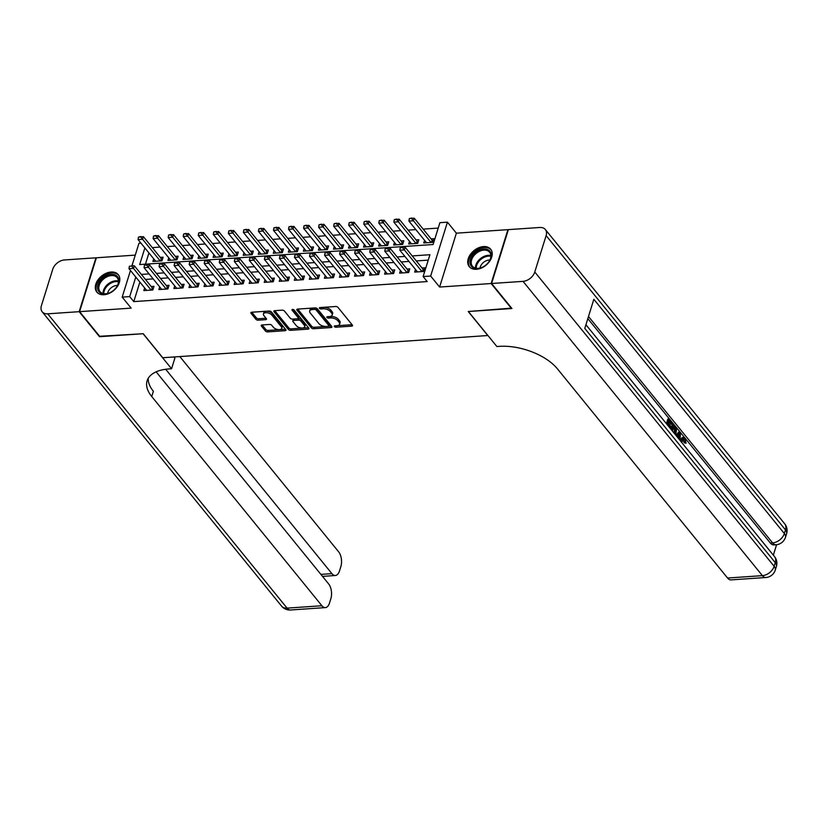 <?xml version="1.0" encoding="UTF-8"?>
<svg xmlns="http://www.w3.org/2000/svg" width="828" height="828" viewBox="0 0 828 828"><rect width="100%" height="100%" fill="white"/><g stroke="black" fill="none" stroke-linecap="round" stroke-linejoin="round"><path stroke-width="1.24" d="M334.388 326.605A1.211 0.621 -162.7 0 0 335.982 327.226L351.672 326.149A1.739 0.88 -162.7 0 0 352.531 325.683A1.739 0.88 -162.7 0 0 352.345 325.062L337.959 307.374A1.739 0.88 -162.7 0 0 335.692 306.495L319.991 307.571A1.211 0.621 -162.7 0 0 319.391 307.892A1.211 0.621 -162.7 0 0 319.515 308.326A1.211 0.621 -162.7 0 0 321.109 308.947L323.148 308.803A5.558 2.826 -162.7 0 1 330.424 311.628L331.624 313.098A5.558 2.826 -162.7 0 1 332.204 315.075A5.558 2.826 -162.7 0 1 329.461 316.565L327.422 316.71A1.211 0.621 -162.7 0 0 326.822 317.031A1.211 0.621 -162.7 0 0 326.956 317.466A1.211 0.621 -162.7 0 0 328.55 318.087L330.579 317.942A5.558 2.826 -162.7 0 1 337.855 320.767L339.056 322.237A5.558 2.826 -162.7 0 1 339.635 324.214A5.558 2.826 -162.7 0 1 336.892 325.704L334.854 325.849A1.211 0.621 -162.7 0 0 334.253 326.17A1.211 0.621 -162.7 0 0 334.388 326.605M336.127 325.756A1.211 0.621 -162.7 0 0 336.427 325.766L352.045 324.7M321.264 307.478A1.211 0.621 -162.7 0 0 321.564 307.488L323.593 307.354L323.148 308.803M328.695 316.617A1.211 0.621 -162.7 0 0 328.995 316.627L331.034 316.493L330.579 317.942M104.017 294.727A13.807 9.45 -39.1 0 0 117.11 286.892A13.807 9.45 -39.1 0 0 118.269 274.658A13.807 9.45 -39.1 0 0 111.097 272.019A13.807 9.45 -39.1 0 0 98.004 279.854A13.807 9.45 -39.1 0 0 96.845 292.087A13.807 9.45 -39.1 0 0 104.017 294.727M476.431 269.286A13.807 9.45 -39.1 0 0 489.514 261.451A13.807 9.45 -39.1 0 0 490.683 249.218A13.807 9.45 -39.1 0 0 483.511 246.578A13.807 9.45 -39.1 0 0 470.418 254.403A13.807 9.45 -39.1 0 0 469.259 266.637A13.807 9.45 -39.1 0 0 476.431 269.286M262.072 324.959A1.739 0.88 -162.7 0 0 261.213 325.425A1.739 0.88 -162.7 0 0 261.389 326.046L265.426 331.003A1.739 0.88 -162.7 0 0 267.703 331.883L285.132 330.693A1.739 0.88 -162.7 0 0 285.991 330.227A1.739 0.88 -162.7 0 0 285.815 329.606L271.429 311.928A1.739 0.88 -162.7 0 0 269.152 311.038L251.722 312.239A1.739 0.88 -162.7 0 0 250.863 312.705A1.739 0.88 -162.7 0 0 251.039 313.315L255.914 319.308A1.739 0.88 -162.7 0 0 258.191 320.188L265.653 319.68A1.739 0.88 -162.7 0 0 266.512 319.215A1.739 0.88 -162.7 0 0 266.337 318.604L263.915 315.623A4.647 2.36 -162.7 0 1 263.428 313.978A4.647 2.36 -162.7 0 1 267.102 312.777A4.647 2.36 -162.7 0 1 271.812 315.085L281.282 326.729A4.647 2.36 -162.7 0 1 281.768 328.385A4.647 2.36 -162.7 0 1 278.094 329.575A4.647 2.36 -162.7 0 1 273.385 327.267L271.801 325.332A1.739 0.88 -162.7 0 0 269.535 324.452L262.072 324.959M139.87 282.069L133.784 301.609L129.706 296.6L122.182 297.117L130.472 270.518M511.621 308.13L468.234 311.514L487.775 335.537L162.764 357.737L143.223 333.715L99.96 336.675L79.602 311.649L131.145 308.13L122.182 297.117M511.497 308.554L491.139 283.528L507.916 229.656L456.383 233.175L447.43 222.163L430.653 276.045L423.129 276.552L429.929 254.713L412.209 255.924M456.383 233.175L439.606 287.047L491.139 283.528M439.606 287.047L430.653 276.045M133.784 301.609L427.196 281.561L423.129 276.552M311.359 327.867A1.739 0.88 -162.7 0 0 313.636 328.747L331.065 327.557A1.739 0.88 -162.7 0 0 331.924 327.091A1.739 0.88 -162.7 0 0 331.749 326.47L317.362 308.782A1.739 0.88 -162.7 0 0 315.085 307.902L297.656 309.092A1.739 0.88 -162.7 0 0 296.797 309.558A1.739 0.88 -162.7 0 0 296.973 310.179L311.359 327.867L311.814 326.408A1.739 0.88 -162.7 0 0 314.091 327.288L331.448 326.108M308.099 329.13L290.669 330.32A1.739 0.88 -162.7 0 1 288.392 329.43L274.006 311.752A1.739 0.88 -162.7 0 1 273.83 311.131A1.739 0.88 -162.7 0 1 274.689 310.666L282.151 310.158A1.739 0.88 -162.7 0 1 284.428 311.038L290.255 318.211A1.739 0.88 -162.7 0 0 292.532 319.09L297.48 318.749A1.739 0.88 -162.7 0 0 298.339 318.283A1.739 0.88 -162.7 0 0 298.163 317.673L292.087 310.2A1.211 0.621 -162.7 0 1 291.963 309.765A1.211 0.621 -162.7 0 1 292.926 309.455A1.211 0.621 -162.7 0 1 294.157 310.065L308.782 328.043A1.739 0.88 -162.7 0 1 308.958 328.664A1.739 0.88 -162.7 0 1 308.099 329.13L308.534 327.743M135.264 255.117L96.39 257.777L79.602 311.649M153.729 258.843L152.911 261.462L161.936 260.851L163.075 257.208L160.27 257.404M168.777 257.808L167.96 260.437L176.985 259.826L178.123 256.183L175.319 256.369M183.826 256.783L183.009 259.412L192.034 258.791L193.162 255.159L190.368 255.345M198.865 255.759L198.047 258.377L207.083 257.767L208.211 254.124L205.416 254.32M213.914 254.724L213.096 257.353L222.121 256.742L223.26 253.099L220.455 253.285M228.963 253.699L228.145 256.328L237.17 255.707L238.309 252.074L235.504 252.261M244.012 252.675L243.194 255.293L252.219 254.682L253.358 251.039L250.553 251.236M259.06 251.64L258.243 254.268L267.268 253.658L268.396 250.015L265.602 250.201M274.099 250.615L273.281 253.244L282.317 252.623L283.445 248.99L280.651 249.176M289.148 249.59L288.33 252.219L297.356 251.598L298.494 247.955L295.689 248.152M304.197 248.555L303.379 251.184L312.404 250.573L313.543 246.93L310.738 247.117M319.246 247.531L318.428 250.159L327.453 249.538L328.592 245.906L325.787 246.092M334.295 246.506L333.477 249.135L342.502 248.514L343.63 244.871L340.836 245.067M349.333 245.471L348.516 248.1L357.551 247.489L358.679 243.846L355.885 244.032M364.382 244.446L363.564 247.075L372.59 246.454L373.728 242.821L370.934 243.008M379.431 243.422L378.613 246.051L387.639 245.43L388.777 241.786L385.972 241.983M394.48 242.387L393.662 245.016L402.687 244.405L403.826 240.762L401.021 240.948M409.529 241.362L408.711 243.991L417.736 243.37L418.864 239.737L416.07 239.923M415.501 269.452L414.683 272.081L423.708 271.47L424.847 267.827L422.042 268.013M400.452 270.487L399.634 273.116L408.67 272.495L409.798 268.852L407.003 269.048M385.413 271.512L384.585 274.14L393.621 273.519L394.749 269.887L391.954 270.073M370.364 272.536L369.547 275.165L378.572 274.554L379.71 270.911L376.906 271.098M355.315 273.571L354.498 276.19L363.523 275.579L364.662 271.936L361.857 272.133M340.267 274.596L339.449 277.225L348.474 276.604L349.613 272.971L346.808 273.157M325.218 275.62L324.4 278.249L333.436 277.639L334.564 273.996L331.769 274.182M310.179 276.656L309.351 279.274L318.387 278.663L319.515 275.02L316.72 275.217M295.13 277.68L294.313 280.309L303.338 279.688L304.466 276.045L301.671 276.241M280.081 278.705L279.264 281.334L288.289 280.723L289.427 277.08L286.623 277.266M265.032 279.74L264.215 282.358L273.24 281.748L274.378 278.104L271.574 278.301M249.984 280.764L249.166 283.393L258.201 282.772L259.33 279.129L256.535 279.326M234.935 281.789L234.117 284.418L243.153 283.797L244.281 280.164L241.486 280.35M219.896 282.824L219.078 285.443L228.104 284.832L229.232 281.189L226.437 281.385M204.847 283.849L204.03 286.478L213.055 285.857L214.193 282.213L211.388 282.41M189.798 284.873L188.981 287.502L198.006 286.881L199.144 283.248L196.339 283.435M174.749 285.898L173.932 288.527L182.957 287.916L184.095 284.273L181.291 284.47M159.701 286.933L158.883 289.562L167.918 288.941L169.047 285.298L166.252 285.494M428.242 260.116L416.277 260.934M408.97 261.431L401.238 261.958M393.931 262.455L386.19 262.983M378.882 263.48L371.141 264.018M363.834 264.515L356.092 265.043M348.785 265.54L341.043 266.067M333.736 266.564L326.004 267.102M318.697 267.599L310.955 268.127M303.648 268.624L295.906 269.152M288.599 269.649L280.858 270.176M273.55 270.684L265.809 271.211M258.502 271.708L250.77 272.236M243.463 272.733L235.721 273.261M228.414 273.768L220.672 274.296M213.365 274.792L205.623 275.32M198.316 275.817L190.575 276.345M183.267 276.852L175.536 277.38M168.229 277.877L160.487 278.405M153.18 278.901L145.438 279.429M144.662 287.958L143.844 290.587L152.869 289.966L153.998 286.333L151.203 286.519M438.219 228.083L423.16 229.108M415.853 229.604L408.111 230.132M400.804 230.639L393.062 231.167M385.755 231.664L378.013 232.192M370.706 232.689L362.964 233.217M355.657 233.724L347.926 234.252M340.618 234.748L332.877 235.276M325.57 235.773L317.828 236.301M310.521 236.808L302.779 237.336M295.472 237.833L287.73 238.361M280.423 238.857L272.691 239.385M265.384 239.892L257.643 240.42M250.335 240.917L242.594 241.445M235.287 241.942L227.545 242.469M220.238 242.977L212.496 243.504M205.189 244.001L197.447 244.529M190.14 245.026L182.408 245.554M175.101 246.061L167.359 246.589M160.052 247.086L152.311 247.613M148.936 252.944L145.438 264.173M424.578 240.337L423.75 242.966L432.785 242.345L433.913 238.702L431.119 238.899M131.983 265.653L138.969 243.246L140.936 243.111M144.869 247.945L139.684 264.567L433.106 244.519L439.906 222.68L447.43 222.163M135.792 277.059L129.706 296.6M404.902 256.421L397.161 256.949M389.853 257.456L382.122 257.984M374.815 258.481L367.073 259.009M359.766 259.506L352.024 260.033M344.717 260.541L336.975 261.068M329.668 261.565L321.926 262.093M314.619 262.59L306.877 263.118M299.57 263.614L291.839 264.153M284.532 264.649L276.79 265.177M269.483 265.674L261.741 266.202M254.434 266.699L246.692 267.237M239.385 267.734L231.643 268.262M224.336 268.758L216.605 269.286M209.298 269.783L201.556 270.321M194.249 270.818L186.507 271.346M179.2 271.843L171.458 272.371M164.151 272.867L156.409 273.406M149.102 273.902L141.371 274.43M339.635 324.214L340.091 322.754A5.558 2.826 -162.7 0 0 339.511 320.788L339.056 322.237M331.034 316.493A5.558 2.826 -162.7 0 1 338.31 319.308L339.511 320.788M332.204 315.075L332.659 313.626A5.558 2.826 -162.7 0 0 332.08 311.649L331.624 313.098M323.593 307.354A5.558 2.826 -162.7 0 1 330.879 310.169L332.08 311.649M297.728 309.092L311.814 326.408M328.323 326.294A1.211 0.621 -162.7 0 0 328.923 325.963A1.211 0.621 -162.7 0 0 328.799 325.528L316.172 310.014A1.211 0.621 -162.7 0 0 314.578 309.393L312.435 309.537A5.558 2.826 -162.7 0 0 309.682 311.028A5.558 2.826 -162.7 0 0 310.262 313.005L318.894 323.613A5.558 2.826 -162.7 0 0 326.18 326.439L328.323 326.294M328.923 325.963L329.378 324.514A1.211 0.621 -162.7 0 0 329.254 324.079L328.799 325.528M309.682 311.028L310.138 309.568A5.558 2.826 -162.7 0 1 312.891 308.078L315.033 307.933A1.211 0.621 -162.7 0 1 316.627 308.554L329.254 324.079M308.482 327.671L291.125 328.861L290.669 330.32M274.761 310.655L288.848 327.981A1.739 0.88 -162.7 0 0 291.125 328.861M298.339 318.283L298.794 316.834A1.739 0.88 -162.7 0 0 298.608 316.213L293.153 309.496M296.31 325.652A4.647 2.36 -162.7 0 0 301.019 327.96A4.647 2.36 -162.7 0 0 304.694 326.76A4.647 2.36 -162.7 0 0 304.218 325.114L300.874 321.016A1.739 0.88 -162.7 0 0 298.597 320.125L293.65 320.467A1.739 0.88 -162.7 0 0 292.791 320.933A1.739 0.88 -162.7 0 0 292.977 321.554L296.31 325.652M304.694 326.76L305.149 325.311A4.647 2.36 -162.7 0 0 304.663 323.655L304.218 325.114M292.791 320.933L293.247 319.473A1.739 0.88 -162.7 0 1 294.106 319.008L299.053 318.676A1.739 0.88 -162.7 0 1 301.33 319.556L304.663 323.655M281.768 328.385L282.224 326.925A4.647 2.36 -162.7 0 0 281.737 325.28L281.282 326.729M263.428 313.978L263.884 312.518A4.647 2.36 -162.7 0 1 267.558 311.328A4.647 2.36 -162.7 0 1 272.267 313.636L281.737 325.28M251.795 312.228L256.369 317.859A1.739 0.88 -162.7 0 0 258.647 318.739L266.036 318.231M262.145 324.949L265.881 329.544A1.739 0.88 -162.7 0 0 268.158 330.434L285.515 329.244M433.199 241.01L432.464 240.472A1.77 0.9 17.3 0 1 432.154 240.172L414.238 218.147L413.42 220.766L408.908 221.076L426.555 242.77M411.713 218.012L409.322 218.602L414.238 218.147M431.067 242.459L411.578 218.447M408.908 221.076L409.322 218.602M402.511 247.572L400.255 247.727L402.511 247.572L404.354 249.89L405.171 247.272L423.077 269.286A1.77 0.9 -162.7 0 0 423.398 269.586L424.122 270.135M417.488 271.894L399.841 250.201L404.354 249.89L422.001 271.584M400.255 247.727L399.841 250.201M405.171 247.272L402.646 247.137M478.191 250.563A11.944 8.176 140.9 0 1 489.69 250.967A11.944 8.176 140.9 0 1 488.655 262.093A11.944 8.176 140.9 0 1 483.045 266.895A11.944 8.176 140.9 0 1 482.279 267.278A11.944 8.176 140.9 0 1 470.211 263.935A11.944 8.176 140.9 0 1 478.191 250.563M488.561 262.217A11.064 7.576 -39.1 0 0 489.607 252.25A11.064 7.576 -39.1 0 0 478.781 251.671A11.064 7.576 -39.1 0 0 472.446 266.212A11.064 7.576 -39.1 0 0 482.424 267.216M489.855 260.054A7.876 5.392 -39.1 0 0 485.374 261.162A7.876 5.392 -39.1 0 0 480.033 268.044M491.263 250.077L491.283 250.108A13.714 9.387 -39.1 0 0 491.263 250.077A13.714 9.387 -39.1 0 0 477.828 249.363A13.714 9.387 -39.1 0 0 469.983 267.382A13.714 9.387 -39.1 0 0 470.004 267.413L470.004 267.413M105.777 276.014A11.944 8.176 140.9 0 1 117.276 276.407A11.944 8.176 140.9 0 1 116.241 287.533A11.944 8.176 140.9 0 1 110.631 292.336A11.944 8.176 140.9 0 1 109.865 292.729A11.944 8.176 140.9 0 1 97.797 289.386A11.944 8.176 140.9 0 1 105.777 276.014M116.148 287.668A11.064 7.576 -39.1 0 0 117.193 277.69A11.064 7.576 -39.1 0 0 106.367 277.111A11.064 7.576 -39.1 0 0 100.033 291.653A11.064 7.576 -39.1 0 0 110.01 292.657M117.441 285.494A7.876 5.392 -39.1 0 0 112.96 286.602A7.876 5.392 -39.1 0 0 107.619 293.485M118.849 275.517L118.87 275.548A13.714 9.387 -39.1 0 0 118.849 275.517A13.714 9.387 -39.1 0 0 105.425 274.803A13.714 9.387 -39.1 0 0 97.569 292.833A13.714 9.387 -39.1 0 0 97.59 292.853L97.569 292.833M680.057 440.455L682.168 437.557L683.369 437.474L684.984 438.385L686.081 443.239L684.104 442.742L683.017 439.026M676.031 435.518L678.505 432.144L679.716 432.061L680.492 433.013L679.974 440.361M666.395 423.667L667.844 419.03L669.045 418.947L672.491 423.18L672.181 424.184L670.97 424.267L669.076 421.928M773.331 555.143L776.592 544.7M765.848 577.509A10.619 10.619 0 0 0 775.267 570.078A10.619 5.392 17.3 0 0 774.149 566.3A10.619 7.266 140.9 0 1 762.402 575.646A10.619 5.558 86.1 0 0 765.848 577.509L731.01 579.89A10.619 5.558 -93.9 0 1 727.564 578.027L762.402 575.646L523.037 281.354A10.619 7.266 -39.1 0 0 534.784 271.998L774.149 566.3L775.287 562.657L584.775 328.416L593.842 299.301L784.354 533.542A10.619 7.266 140.9 0 1 772.607 542.889A10.619 5.558 86.1 0 0 776.053 544.752L773.797 544.907A10.619 5.558 -93.9 0 1 770.35 543.044L772.607 542.889L588.48 316.503M587.818 318.625L770.35 543.044M670.908 429.214L672.357 424.567L673.557 424.485L676.569 429.225L675.689 435.083M523.037 281.354L491.594 283.497L511.942 308.523L468.389 311.504L496.883 346.539L499.439 346.363A44.246 22.459 17.3 0 1 557.41 368.822L727.564 578.027M534.784 271.998L546.128 235.597A10.619 7.266 -39.1 0 0 545.341 229.511A10.619 7.266 -39.1 0 0 539.815 227.483L508.371 229.625L491.594 283.497M672.181 424.184L669.417 420.8L668.589 423.491L671.156 426.648L670.835 427.652L668.268 424.495L667.937 425.561M670.835 427.652L669.707 427.734M667.254 424.712L669.045 418.947M671.756 430.26L673.557 424.485M674.986 434.234L675.669 428.738L674.923 427.558L673.93 426.348L672.45 431.109M674.22 433.292L674.468 428.821L673.578 427.476M675.534 432.868L674.334 432.951M675.669 428.738L674.468 428.821M674.923 427.558L673.723 427.641M676.631 436.252L679.716 432.061M678.95 434.752L677.697 436.553L679.364 438.602L679.788 433.541L678.95 434.752M678.277 437.267L678.432 435.497M686.081 443.239L685.305 442.659L684.642 439.357L683.607 438.736L681.692 442.462M684.642 439.357L683.431 439.44M685.305 442.659L684.104 442.742M680.999 441.624L681.361 440.03L680.161 440.113M681.361 440.03L683.369 437.474M99.639 336.282L143.068 333.725L171.562 368.76L169.005 368.936A44.246 22.459 -162.7 0 0 147.115 380.808A44.246 22.459 -162.7 0 0 151.741 396.529L321.906 605.744A10.619 5.558 86.1 0 0 325.352 607.607A10.619 5.558 86.1 0 0 329.513 603.012L330.848 598.716A10.619 5.558 86.1 0 0 328.685 583.978L156.14 371.834M173.859 356.982L174.853 358.203L171.562 368.76M79.157 311.68L95.934 257.808L64.491 259.951A10.619 7.266 -39.1 0 0 52.733 269.307L41.4 305.708A10.619 7.266 -39.1 0 0 42.187 311.794A10.619 7.266 -39.1 0 0 47.703 313.822L79.157 311.68L99.505 336.706M165.683 369.278L331.904 573.638A10.619 5.558 86.1 0 0 335.35 575.501A10.619 5.558 86.1 0 0 339.511 570.906L340.846 566.611A10.619 5.558 86.1 0 0 338.683 551.872L179.842 356.578M148.253 378.282A44.246 22.459 -162.7 0 0 153.377 391.292L151.741 396.529M418.15 242.045L417.426 241.497A1.77 0.9 17.3 0 1 417.105 241.196L399.189 219.172L398.382 221.8L393.859 222.101L411.506 243.794M396.664 219.047L394.273 219.637L399.189 219.172M416.018 243.494L396.529 219.482M393.859 222.101L394.273 219.637M403.101 243.07L402.377 242.521A1.77 0.9 17.3 0 1 402.056 242.221L384.151 220.207L383.333 222.825L378.82 223.136L396.457 244.829M381.615 220.072L379.224 220.662L384.151 220.207M400.98 244.519L381.48 220.507M378.82 223.136L379.224 220.662M388.053 244.094L387.328 243.556A1.77 0.9 17.3 0 1 387.007 243.256L369.102 221.231L368.284 223.85L363.771 224.16L381.418 245.854M366.576 221.097L364.175 221.687L369.102 221.231M385.931 245.543L366.431 221.531M363.771 224.16L364.175 221.687M373.014 245.129L372.279 244.581A1.77 0.9 17.3 0 1 371.969 244.281L354.053 222.256L353.235 224.885L348.723 225.185L366.369 246.879M351.527 222.132L349.137 222.722L354.053 222.256M370.882 246.578L351.393 222.566M348.723 225.185L349.137 222.722M387.463 248.597L385.206 248.752L387.463 248.597L389.305 250.915L390.123 248.296L408.038 270.321A1.77 0.9 -162.7 0 0 408.349 270.621L409.084 271.16M402.439 272.919L384.792 251.226L389.305 250.915L406.952 272.609M385.206 248.752L384.792 251.226M390.123 248.296L387.597 248.162M372.414 249.632L370.157 249.787L372.414 249.632L374.256 251.94L375.074 249.321L392.989 271.346A1.77 0.9 -162.7 0 0 393.31 271.646L394.035 272.195M387.39 273.944L369.743 252.25L374.256 251.94L391.903 273.644M370.157 249.787L369.743 252.25M375.074 249.321L372.548 249.197M357.365 250.656L355.108 250.812L357.365 250.656L359.217 252.975L360.025 250.356L377.941 272.371A1.77 0.9 -162.7 0 0 378.261 272.671L378.986 273.219M372.341 274.979L354.694 253.285L359.217 252.975L376.854 274.668M355.108 250.812L354.694 253.285M360.025 250.356L357.499 250.222M342.316 251.681L340.06 251.836L342.316 251.681L344.169 253.999L344.986 251.381L362.892 273.406A1.77 0.9 -162.7 0 0 363.213 273.706L363.937 274.244M357.292 276.003L339.656 254.31L344.169 253.999L361.815 275.693M340.06 251.836L339.656 254.31M344.986 251.381L342.45 251.246M357.965 246.154L357.23 245.606A1.77 0.9 17.3 0 1 356.92 245.305L339.004 223.291L338.186 225.909L333.674 226.22L351.32 247.914M336.478 223.156L334.088 223.746L339.004 223.291M355.833 247.603L336.344 223.591M333.674 226.22L334.088 223.746M327.277 252.716L325.011 252.871L327.277 252.716L329.12 255.024L329.937 252.405L347.843 274.43A1.77 0.9 -162.7 0 0 348.164 274.73L348.888 275.279M342.254 277.028L324.607 255.334L329.12 255.024L346.766 276.728M325.011 252.871L324.607 255.334M329.937 252.405L327.412 252.271M342.916 247.179L342.192 246.641A1.77 0.9 17.3 0 1 341.871 246.34L323.955 224.316L323.137 226.934L318.625 227.245L336.271 248.938M321.43 224.181L319.039 224.771L323.955 224.316M340.784 248.628L321.295 224.616M318.625 227.245L319.039 224.771M312.228 253.741L309.972 253.896L312.228 253.741L314.071 256.059L314.888 253.44L332.804 275.455A1.77 0.9 -162.7 0 0 333.115 275.755L333.85 276.304M327.205 278.063L309.558 256.369L314.071 256.059L331.717 277.753M309.972 253.896L309.558 256.369M314.888 253.44L312.363 253.306M327.867 248.214L327.143 247.665A1.77 0.9 17.3 0 1 326.822 247.365L308.916 225.34L308.099 227.969L303.586 228.269L321.223 249.963M306.381 225.216L303.99 225.806L308.916 225.34M325.735 249.663L306.246 225.651M303.586 228.269L303.99 225.806M297.18 254.765L294.923 254.921L297.18 254.765L299.022 257.084L299.839 254.465L317.755 276.49A1.77 0.9 -162.7 0 0 318.066 276.79L318.801 277.328M312.156 279.088L294.509 257.394L299.022 257.084L316.669 278.777M294.923 254.921L294.509 257.394M299.839 254.465L297.314 254.331M312.818 249.238L312.094 248.69A1.77 0.9 17.3 0 1 311.773 248.39L293.868 226.375L293.05 228.994L288.537 229.304L306.184 250.998M291.342 226.241L288.941 226.831L293.868 226.375M310.697 250.687L291.197 226.675M288.537 229.304L288.941 226.831M282.131 255.8L279.874 255.956L282.131 255.8L283.983 258.108L284.791 255.49L302.706 277.515A1.77 0.9 -162.7 0 0 303.027 277.815L303.752 278.363M297.107 280.112L279.46 258.419L283.983 258.108L301.62 279.802M279.874 255.956L279.46 258.419M284.791 255.49L282.265 255.355M297.78 250.263L297.045 249.725A1.77 0.9 17.3 0 1 296.734 249.425L278.819 227.4L278.001 230.018L273.488 230.329L291.135 252.022M276.293 227.265L273.902 227.855L278.819 227.4M295.648 251.712L276.159 227.7M273.488 230.329L273.902 227.855M267.082 256.825L264.825 256.98L267.082 256.825L268.934 259.143L269.752 256.525L287.658 278.539A1.77 0.9 -162.7 0 0 287.978 278.839L288.703 279.388M282.058 281.147L264.422 259.454L268.934 259.143L286.581 280.837M264.825 256.98L264.422 259.454M269.752 256.525L267.216 256.39M282.731 251.298L281.996 250.749A1.77 0.9 17.3 0 1 281.686 250.449L263.77 228.424L262.952 231.053L258.439 231.354L276.086 253.047M261.244 228.3L258.853 228.89L263.77 228.424M280.599 252.747L261.11 228.735M258.439 231.354L258.853 228.89M252.033 257.85L249.777 258.005L252.033 257.85L253.885 260.168L254.703 257.549L272.609 279.574A1.77 0.9 -162.7 0 0 272.929 279.864L273.654 280.413M267.02 282.172L249.373 260.478L253.885 260.168L271.532 281.862M249.777 258.005L249.373 260.478M254.703 257.549L252.178 257.415M267.682 252.323L266.958 251.774A1.77 0.9 17.3 0 1 266.637 251.474L248.721 229.459L247.903 232.078L243.391 232.389L261.037 254.082M246.195 229.325L243.805 229.915L248.721 229.459M265.55 253.772L246.061 229.76M243.391 232.389L243.805 229.915M236.994 258.885L234.738 259.04L236.994 258.885L238.837 261.193L239.654 258.574L257.57 280.599A1.77 0.9 -162.7 0 0 257.881 280.899L258.615 281.437M251.971 283.197L234.324 261.503L238.837 261.193L256.483 282.886M234.738 259.04L234.324 261.503M239.654 258.574L237.129 258.439M252.633 253.347L251.909 252.809A1.77 0.9 17.3 0 1 251.588 252.509L233.682 230.484L232.865 233.103L228.352 233.413L245.988 255.107M231.147 230.35L228.756 230.94L233.682 230.484M250.501 254.796L231.012 230.784M228.352 233.413L228.756 230.94M221.945 259.909L219.689 260.064L221.945 259.909L223.788 262.228L224.605 259.609L242.521 281.623A1.77 0.9 -162.7 0 0 242.832 281.924L243.567 282.472M236.922 284.232L219.275 262.538L223.788 262.228L241.434 283.921M219.689 260.064L219.275 262.538M224.605 259.609L222.08 259.474M237.584 254.382L236.86 253.834A1.77 0.9 17.3 0 1 236.539 253.534L218.633 231.509L217.816 234.127L213.303 234.438L230.94 256.131M216.108 231.374L213.707 231.975L218.633 231.509M235.462 255.831L215.963 231.819M213.303 234.438L213.707 231.975M206.897 260.934L204.64 261.089L206.897 260.934L208.749 263.252L209.556 260.634L227.472 282.659A1.77 0.9 -162.7 0 0 227.793 282.948L228.518 283.497M221.873 285.256L204.226 263.563L208.749 263.252L226.386 284.946M204.64 261.089L204.226 263.563M209.556 260.634L207.031 260.499M222.535 255.407L221.811 254.858A1.77 0.9 17.3 0 1 221.49 254.558L203.584 232.544L202.767 235.162L198.254 235.473L215.901 257.166M201.059 232.409L198.668 232.999L203.584 232.544M220.414 256.856L200.925 232.844M198.254 235.473L198.668 232.999M191.848 261.969L189.591 262.114L191.848 261.969L193.7 264.277L194.518 261.658L212.423 283.683A1.77 0.9 -162.7 0 0 212.744 283.983L213.469 284.521M206.824 286.281L189.188 264.587L193.7 264.277L211.337 285.971M189.591 262.114L189.188 264.587M194.518 261.658L191.982 261.524M207.497 256.432L206.762 255.893A1.77 0.9 17.3 0 1 206.451 255.593L188.536 233.568L187.718 236.187L183.205 236.497L200.852 258.191M186.01 233.434L183.619 234.024L188.536 233.568M205.365 257.881L185.876 233.869M183.205 236.497L183.619 234.024M176.799 262.993L174.542 263.149L176.799 262.993L178.651 265.312L179.469 262.683L197.374 284.708A1.77 0.9 -162.7 0 0 197.695 285.008L198.42 285.556M191.785 287.316L174.139 265.622L178.651 265.312L196.298 287.005M174.542 263.149L174.139 265.622M179.469 262.683L176.944 262.559M192.448 257.467L191.723 256.918A1.77 0.9 17.3 0 1 191.403 256.618L173.487 234.593L172.669 237.212L168.156 237.522L185.803 259.216M170.961 234.459L168.57 235.059L173.487 234.593M190.316 258.916L170.827 234.904M168.156 237.522L168.57 235.059M161.76 264.018L159.504 264.173L161.76 264.018L163.602 266.337L164.42 263.718L182.336 285.743A1.77 0.9 -162.7 0 0 182.646 286.033L183.381 286.581M176.737 288.341L159.09 266.647L163.602 266.337L181.249 288.03M159.504 264.173L159.09 266.647M164.42 263.718L161.895 263.583M177.399 258.491L176.674 257.943A1.77 0.9 17.3 0 1 176.354 257.643L158.438 235.628L157.631 238.247L153.108 238.557L170.754 260.251M155.912 235.494L153.522 236.083L158.438 235.628M175.267 259.94L155.778 235.928M153.108 238.557L153.522 236.083M146.711 265.053L144.455 265.198L146.711 265.053L148.554 267.361L149.371 264.743L167.287 286.767A1.77 0.9 -162.7 0 0 167.598 287.068L168.332 287.606M161.688 289.365L144.041 267.672L148.554 267.361L166.2 289.055M144.455 265.198L144.041 267.672M149.371 264.743L146.846 264.608M162.35 259.516L161.626 258.978A1.77 0.9 17.3 0 1 161.305 258.678L143.399 236.653L142.582 239.271L138.069 239.582L155.705 261.275M140.874 236.518L138.473 237.108L143.399 236.653M160.228 260.965L140.729 236.953M138.069 239.582L138.473 237.108M131.662 266.078L129.406 266.233L131.662 266.078L133.505 268.396L134.322 265.767L152.238 287.792A1.77 0.9 -162.7 0 0 152.559 288.092L153.283 288.641M146.639 290.4L128.992 268.696L133.505 268.396L151.151 290.09M129.406 266.233L128.992 268.696M134.322 265.767L131.797 265.643M336.427 325.766L335.982 327.226M321.564 307.488L321.109 308.947M328.995 316.627L328.55 318.087M338.31 319.308L337.855 320.767M330.879 310.169L330.424 311.628M352.097 324.762L351.672 326.149M297.293 309.154L296.973 310.179M331.5 326.17L331.065 327.557M314.091 327.288L313.636 328.747M316.627 308.554L316.172 310.014M315.033 307.933L314.578 309.393M312.891 308.078L312.435 309.537M288.848 327.981L288.392 329.43M274.327 310.728L274.006 311.752M298.608 316.213L298.163 317.673M292.305 309.486L292.087 310.2M301.33 319.556L300.874 321.016M299.053 318.676L298.597 320.125M294.106 319.008L293.65 320.467M272.267 313.636L271.812 315.085M266.088 318.294L265.653 319.68M258.647 318.739L258.191 320.188M256.369 317.859L255.914 319.308M251.36 312.291L251.039 313.315M285.567 329.306L285.132 330.693M268.158 330.434L267.703 331.883M265.881 329.544L265.426 331.003M261.71 325.021L261.389 326.046M432.154 240.172L431.45 242.438M432.464 240.472L431.864 242.407M422.797 271.532L423.398 269.586M422.373 271.553L423.077 269.286M475.458 268.096A11.064 7.576 140.9 0 1 483.024 256.887A11.064 7.576 140.9 0 1 490.838 255.583M490.838 256.318A10.702 7.328 -39.1 0 0 483.5 257.632A10.702 7.328 -39.1 0 0 476.172 268.251M103.045 293.536A11.064 7.576 140.9 0 1 110.61 282.327A11.064 7.576 140.9 0 1 118.425 281.023M118.435 281.758A10.702 7.328 -39.1 0 0 111.087 283.072A10.702 7.328 -39.1 0 0 103.759 293.692M776.053 544.752A10.619 10.619 0 0 0 785.461 537.31A10.619 5.392 17.3 0 0 784.354 533.542L785.493 529.899L546.128 235.597M784.696 523.813A10.619 7.266 140.9 0 1 785.493 529.899A10.619 5.392 -162.7 0 1 786.6 533.677A10.619 10.619 0 0 0 784.696 523.813L545.341 229.511M774.501 556.571A10.619 7.266 140.9 0 1 775.287 562.657A10.619 5.392 -162.7 0 1 776.395 566.435A10.619 10.619 0 0 0 774.501 556.571L585.924 324.721M679.602 435.725L678.401 435.807M47.703 313.822L287.068 608.125L321.906 605.744M320.891 574.394L331.904 573.638M287.068 608.125A10.619 7.266 140.9 0 1 281.551 606.086A10.619 10.619 0 0 0 290.514 609.988A10.619 5.558 -93.9 0 1 287.068 608.125M417.105 241.196L416.401 243.463M417.426 241.497L416.815 243.432M402.056 242.221L401.352 244.488M402.377 242.521L401.766 244.467M387.007 243.256L386.303 245.523M387.328 243.556L386.728 245.492M371.969 244.281L371.254 246.547M372.279 244.581L371.679 246.516M407.749 272.557L408.349 270.621M407.324 272.588L408.038 270.321M392.7 273.582L393.31 271.646M392.286 273.613L392.989 271.346M377.651 274.617L378.261 272.671M377.237 274.637L377.941 272.371M362.612 275.641L363.213 273.706M362.188 275.672L362.892 273.406M356.92 245.305L356.216 247.572M357.23 245.606L356.63 247.551M347.563 276.666L348.164 274.73M347.139 276.697L347.843 274.43M341.871 246.34L341.167 248.607M342.192 246.641L341.581 248.576M332.514 277.701L333.115 275.755M332.09 277.722L332.804 275.455M326.822 247.365L326.118 249.632M327.143 247.665L326.532 249.601M317.466 278.726L318.066 276.79M317.052 278.757L317.755 276.49M311.773 248.39L311.069 250.656M312.094 248.69L311.494 250.636M302.417 279.75L303.027 277.815M302.003 279.781L302.706 277.515M296.734 249.425L296.02 251.691M297.045 249.725L296.445 251.66M287.368 280.785L287.978 278.839M286.954 280.806L287.658 278.539M281.686 250.449L280.971 252.716M281.996 250.749L281.396 252.685M272.329 281.81L272.929 279.864M271.905 281.841L272.609 279.574M266.637 251.474L265.933 253.741M266.958 251.774L266.347 253.72M257.28 282.834L257.881 280.899M256.856 282.865L257.57 280.599M251.588 252.509L250.884 254.776M251.909 252.809L251.298 254.745M242.231 283.869L242.832 281.924M241.817 283.89L242.521 281.623M236.539 253.534L235.835 255.8M236.86 253.834L236.259 255.769M227.182 284.894L227.793 282.948M226.768 284.925L227.472 282.659M221.49 254.558L220.786 256.825M221.811 254.858L221.211 256.804M212.134 285.919L212.744 283.983M211.72 285.95L212.423 283.683M206.451 255.593L205.737 257.86M206.762 255.893L206.162 257.829M197.095 286.954L197.695 285.008M196.671 286.974L197.374 284.708M191.403 256.618L190.699 258.885M191.723 256.918L191.113 258.853M182.046 287.978L182.646 286.033M181.622 288.009L182.336 285.743M176.354 257.643L175.65 259.909M176.674 257.943L176.064 259.888M166.997 289.003L167.598 287.068M166.583 289.034L167.287 286.767M161.305 258.678L160.601 260.944M161.626 258.978L161.025 260.913M151.948 290.028L152.559 288.092M151.534 290.059L152.238 287.792M785.461 537.31L786.6 533.677M775.267 570.078L776.395 566.435M322.506 576.381L335.35 575.501M42.187 311.794L281.551 606.086M290.514 609.988L325.352 607.607"/></g></svg>

